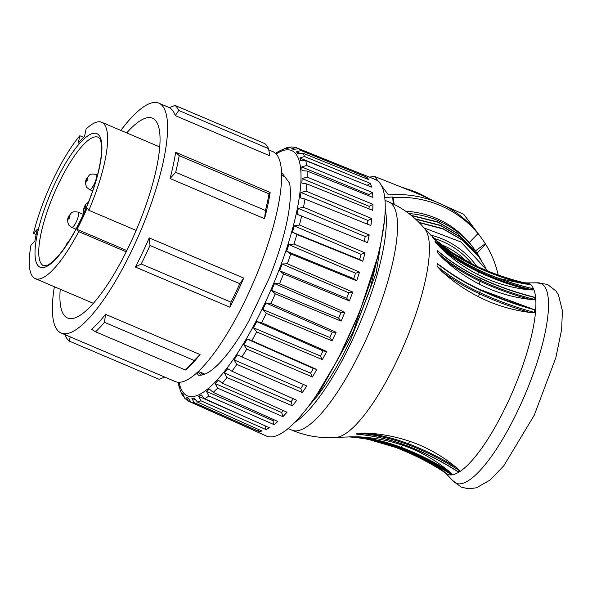 <?xml version="1.0" encoding="UTF-8"?>
<svg xmlns="http://www.w3.org/2000/svg" width="592" height="592" viewBox="0 0 592 592"><rect width="100%" height="100%" fill="white"/><g stroke="black" fill="none" stroke-linecap="round" stroke-linejoin="round"><path stroke-width="0.89" d="M120.842 130.403A124.89 33.219 113 0 1 158.878 103.171A124.89 33.219 113 0 1 141.451 229.037A124.89 33.219 113 0 1 132.719 248.566A124.89 33.219 113 0 1 61.139 333.03L175.188 381.529A124.89 33.219 -67 0 0 246.768 297.066A124.89 33.219 -67 0 0 272.934 151.67L268.79 149.909M243.719 278.077A124.89 33.219 113 0 1 236.992 292.907A124.89 33.219 113 0 1 229.881 307.218L135.383 267.036A124.89 33.219 113 0 0 149.221 237.888L149.998 245.502L239.79 283.686L243.719 278.077L149.221 237.888M61.139 333.03A124.89 33.219 113 0 1 54.36 286.743M91.575 329.33A124.89 33.219 -67 0 0 105.554 314.345L104.451 322.307A129.478 34.44 113 0 1 95.586 331.809L91.575 329.33M95.586 331.809L185.377 369.993L186.073 369.512A124.89 33.219 113 0 0 200.052 354.534L105.554 314.345M60.229 289.236A108.543 28.867 -67 0 0 67.532 317.985A108.543 28.867 -67 0 0 129.752 244.577A108.543 28.867 -67 0 0 152.484 118.215A108.543 28.867 -67 0 0 126.71 132.897M175.276 115.618L269.774 155.8L268.568 148.651L178.769 110.467L175.276 115.618A124.89 33.219 -67 0 0 169.349 107.655L175.01 105.42L264.802 143.604A129.478 34.44 -67 0 1 268.568 148.651M270.144 192.459A124.89 33.219 113 0 1 264.55 218.7L170.052 178.51A124.89 33.219 -67 0 0 175.646 152.277L179.221 155.666L269.02 193.85L270.144 192.459L175.646 152.277M239.79 283.686A129.478 34.44 -67 0 1 231.013 302.172L229.881 307.218M231.013 302.172L141.222 263.988A129.478 34.44 -67 0 0 149.998 245.502M141.222 263.988L135.383 267.036M175.01 105.42A129.478 34.44 113 0 1 178.769 110.467M179.221 155.666A129.478 34.44 113 0 1 175.676 172.302L170.052 178.51M264.55 218.7L265.475 210.486L175.676 172.302M265.475 210.486A129.478 34.44 -67 0 0 269.02 193.85M86.114 129.004A84.945 22.592 113 0 1 101.706 122.263A84.945 22.592 113 0 1 88.822 210.286L87.135 208.021A75.761 20.15 113 0 1 77.004 229.348L78.692 231.613A84.945 22.592 113 0 1 35.224 278.603A84.945 22.592 113 0 1 30.939 245.206L34.891 240.974A75.761 20.15 113 0 1 37.407 229.156L33.455 233.389A84.945 22.592 113 0 1 53.014 179.709A84.945 22.592 113 0 1 79.816 135.746L78.24 143.168A75.761 20.15 113 0 1 84.53 136.419L86.114 129.004M136.145 230.406L88.822 210.286M83.561 137.344L79.816 135.746M78.692 231.613L126.214 251.822M33.455 233.389L36.142 234.536M126.851 250.549L77.004 229.348M70.226 336.863L69.264 341.088A129.478 34.44 113 0 1 65.505 336.041L65.275 334.791M164.724 377.045L159.056 379.272L69.264 341.088M200.052 354.534L194.243 360.491L104.451 322.307M185.377 369.993A129.478 34.44 -67 0 0 194.243 360.491M202.39 374.906A110.193 29.311 113 0 1 201.295 372.671M196.729 372.893L198.409 375.143A110.193 29.311 -67 0 0 248.692 321.264L269.464 277.515A110.193 29.311 -67 0 0 289.569 183.165L281.629 172.509M179.605 387.819L179.05 385.843A134.998 35.905 113 0 0 179.879 388.641L180.227 390.631L182.314 395.049L181.936 392.984A134.998 35.905 113 0 0 183.268 394.775L184.719 398.253L187.967 400.873M183.557 396.285L182.314 395.049M186.865 397.476A134.998 35.905 113 0 0 188.049 397.913L191.098 402.212L255.67 431.094A139.105 37 -67 0 1 254.183 430.569A139.105 37 -67 0 1 253.302 430.125L188.411 401.11L186.243 397.173A134.998 35.905 113 0 0 186.865 397.476L188.064 398.009M259.044 431.442L194.05 402.523L191.875 398.312A134.998 35.905 113 0 0 194.102 397.987L197.38 402.035L261.967 431.02A139.105 37 -67 0 1 259.044 431.442L258.512 429.474M266.008 429.6L200.917 400.791L198.683 396.374A134.998 35.905 113 0 0 201.287 394.99L204.795 398.734L269.412 427.787A139.105 37 -67 0 1 266.008 429.6L264.972 425.7M274.022 424.619L208.828 395.959L206.504 391.401A134.998 35.905 113 0 0 209.413 388.996L213.164 392.378L277.833 421.467A139.105 37 -67 0 1 274.022 424.619L272.905 420.586L206.504 391.401M282.895 416.642L217.597 388.152L215.148 383.527A134.998 35.905 113 0 0 218.293 380.16L222.281 383.128L287.016 412.224A139.105 37 -67 0 1 282.895 416.642L281.659 412.535L215.148 383.527M292.404 405.853L227.002 377.548L224.405 372.938A134.998 35.905 113 0 0 227.705 368.683L231.923 371.214L296.733 400.288A139.105 37 -67 0 1 292.404 405.853L291.02 401.753L224.405 372.938M302.32 392.526L236.815 364.42L234.032 359.892A134.998 35.905 113 0 0 237.414 354.867L306.745 385.94A139.105 37 -67 0 1 302.32 392.526L300.751 388.507L234.032 359.892M312.391 376.986L246.79 349.088L243.815 344.722A134.998 35.905 113 0 0 247.182 339.038L251.822 340.622L316.809 369.541A139.105 37 -67 0 1 312.391 376.986L310.622 373.123L243.815 344.722M322.374 359.61L256.691 331.927L253.494 327.79A134.998 35.905 113 0 0 256.773 321.589L261.583 322.692L326.68 351.493A139.105 37 -67 0 1 322.374 359.61L320.39 355.97L253.494 327.79M332.023 340.837L266.267 313.368L262.833 309.512A134.998 35.905 113 0 0 264.402 306.249A134.998 35.905 113 0 0 265.949 302.956L270.907 303.592L336.101 332.245A139.105 37 -67 0 1 334.08 336.559A139.105 37 -67 0 1 332.023 340.837L329.811 337.484L262.833 309.512M341.103 321.116L275.28 293.854L271.61 290.346A134.998 35.905 113 0 0 274.481 283.59L279.55 283.783L344.855 312.265A139.105 37 -67 0 1 341.103 321.116L338.646 318.111L271.61 290.346M349.384 300.943L283.509 273.874L279.609 270.759A134.998 35.905 113 0 0 282.155 263.973L287.312 263.751L352.721 292.048A139.105 37 -67 0 1 349.384 300.943L346.69 298.331L279.609 270.759M356.665 280.815L290.761 253.916L286.624 251.237A134.998 35.905 113 0 0 288.792 244.585L293.995 244L359.507 272.098A139.105 37 -67 0 1 356.665 280.815L353.735 278.625L286.624 251.237M362.763 261.22L296.851 234.476L292.485 232.256A134.998 35.905 113 0 0 294.224 225.9L299.434 225.004L365.035 252.895A139.105 37 -67 0 1 362.763 261.22L359.618 259.488L292.485 232.256M301.624 216.036L297.051 214.289A134.998 35.905 113 0 0 298.309 208.391L303.496 207.237L369.186 234.913A139.105 37 -67 0 1 367.536 242.646L301.624 216.036A137.825 36.66 113 0 1 299.434 225.004M304.969 199.038L300.211 197.78A134.998 35.905 113 0 0 300.965 192.474L306.086 191.135L371.85 218.603A139.105 37 -67 0 1 370.866 225.545L304.969 199.038A137.825 36.66 113 0 1 303.496 207.237M306.797 183.912L301.89 183.12A134.998 35.905 113 0 0 302.112 178.547L307.13 177.097L372.953 204.358A139.105 37 -67 0 1 372.664 210.345L306.797 183.912A137.825 36.66 113 0 1 306.086 191.135M307.07 171.029L302.031 170.688A134.998 35.905 113 0 0 301.728 166.959L306.612 165.471L372.486 192.533A139.105 37 -67 0 1 372.886 197.417L307.07 171.029A137.825 36.66 113 0 1 307.13 177.097M305.783 160.698L300.647 160.78A134.998 35.905 113 0 0 299.818 157.983L304.54 156.532L370.444 183.424A139.105 37 -67 0 1 371.532 187.079L305.783 160.698A137.825 36.66 113 0 1 306.612 165.471M302.956 153.18L297.761 153.646A134.998 35.905 113 0 0 296.429 151.855L300.965 150.509L366.885 177.245A139.105 37 -67 0 1 368.631 179.591L302.956 153.18A137.825 36.66 113 0 1 304.54 156.532M361.875 174.166L361.897 174.152A139.105 37 -67 0 1 363.051 174.544A139.105 37 -67 0 1 364.258 175.128L298.671 148.659L293.454 149.458A134.998 35.905 113 0 0 292.515 149.014L293.506 149.413M361.897 174.152L295.978 147.549L291.649 148.71A134.998 35.905 113 0 1 292.515 149.014M295.415 147.364L291.249 146.934L287.83 148.318A134.998 35.905 113 0 0 285.596 148.636L287.29 147.497L289.037 147.512M287.29 147.497L281.015 150.25A134.998 35.905 113 0 0 278.418 151.633L280.142 150.686M254.183 430.569L266.304 435.986A139.349 37.059 -67 0 0 346.342 341.813A139.349 37.059 -67 0 0 375.365 179.517L363.051 174.544M194.724 399.578L191.875 398.312M252.481 420.172L198.683 396.374M273.963 419.728A136.308 36.253 113 0 1 272.905 420.586M283.457 410.626A136.308 36.253 113 0 1 281.659 412.535M293.351 398.764A136.308 36.253 113 0 1 291.02 401.753M303.467 384.474A136.308 36.253 113 0 1 300.751 388.507M247.182 339.038L313.375 368.49L316.809 369.541M313.375 368.49A136.308 36.253 113 0 1 310.622 373.123M256.773 321.589L323.069 350.923L326.68 351.493M323.069 350.923A136.308 36.253 113 0 1 320.39 355.97M265.949 302.956L332.341 332.142L336.101 332.245M332.341 332.142A136.308 36.253 113 0 1 331.083 334.82A136.308 36.253 113 0 1 329.811 337.484M306.878 408.339L317.134 396.211L353.246 331.72L377.518 257.372M317.615 393.325L338.572 358.197L357.672 316.195M384.696 218.907L376.142 273.075L350.523 339.963L369.926 289.843L380.612 244.318M385.288 209.294A123.972 32.974 113 0 1 351.692 341.525A123.972 32.974 113 0 1 294.638 422.473M317.134 396.211A117.542 31.265 -67 0 0 350.523 339.963M528.508 283.731A275.495 265.246 -56.5 0 1 474.066 264.987A1.835 0.488 -64.6 0 0 474.051 264.979C491.434 273.238 509.557 279.483 528.419 283.701L529.403 284.323L525.045 283.99A276.027 265.764 -56.5 0 1 475.021 266.259A196.411 189.107 -56.5 0 1 437.333 242.276M453.331 255.507L442.35 246.805L424.856 228.897C415.044 217.042 403.056 208.066 388.9 201.983L385.089 200.355M498.96 278.455L525.045 283.99M532.615 288.63A275.495 256.736 -22.1 0 1 478.018 269.686A1.835 0.503 -64.6 0 0 477.929 269.582C495.119 277.722 513.109 283.99 531.905 288.385L532.615 288.63L533.155 289.969L528.634 289.806A276.027 257.239 -22.1 0 1 478.484 271.913A196.411 183.039 -22.1 0 1 440.892 248.152L435.49 242.55L434.95 241.21L435.69 241.862M531.905 288.385L529.788 287.964M434.95 241.21A195.878 182.536 -22.1 0 0 478.018 269.686L478.565 271.025A1.835 0.503 -64.6 0 1 478.484 271.913L477.751 274.473C464.172 267.451 451.888 258.674 440.892 248.152M477.751 274.473C493.499 282.628 510.459 287.742 528.634 289.806M532.815 296.747L534.739 297.465L534.909 299.485L530.232 299.426A276.027 237.466 -4.7 0 1 480.023 281.244A196.411 168.972 -4.7 0 1 457.512 268.805A196.411 168.972 -4.7 0 1 442.572 258.142L437.347 252.562L437.177 250.534L438.213 251.26C450.682 261.775 464.594 270.648 479.942 277.885C496.755 285.781 514.374 292.071 532.815 296.747L529.958 296.081M534.739 297.465A275.495 237 -4.7 0 1 480.075 278.151L480.238 280.179A1.835 0.518 -64.8 0 1 480.023 281.244L479.046 283.99C465.527 276.989 453.368 268.368 442.572 258.142M479.046 283.99C494.72 292.115 511.784 297.265 530.232 299.426M534.798 309.838A275.495 206.911 4.7 0 1 480.134 290.028A1.835 0.533 -65.1 0 0 480.001 289.532L534.798 309.838L534.576 312.458L529.781 312.435A276.027 207.311 4.7 0 1 479.579 293.847A196.411 147.519 4.7 0 1 457.054 281.77A196.411 147.519 4.7 0 1 442.113 271.647L437.007 266.222L437.229 263.595L442.468 267.31M531.068 308.358L530.136 308.099A276.027 207.311 -175.3 0 1 480.045 289.569M437.229 263.595A195.878 147.112 4.7 0 0 457.675 277.981A195.878 147.112 4.7 0 0 480.134 290.028L479.912 292.655A1.835 0.533 -65.1 0 1 479.579 293.847L478.388 296.651C464.912 289.717 452.821 281.385 442.113 271.647M478.388 296.651C494.024 304.695 511.148 309.956 529.781 312.435M359.425 434.35L356.288 434.062L357.76 433.122L365.471 433.048C380.508 433.677 395.249 436.43 409.701 441.314C426.462 446.975 441.958 455.685 456.18 467.428L459.451 470.677L457.979 471.617L456.75 471.017C440.552 460.731 423.665 452.251 406.082 445.576A1.835 0.511 110.8 0 0 406.297 445.524L407.77 444.585A195.878 176.068 57.5 0 0 357.76 433.122M453.746 468.982L456.75 471.017M348.792 436.889L357.738 436.8C373.078 437.466 388.004 440.263 402.501 445.191C419.321 450.919 434.735 459.54 448.736 471.062L451.999 474.096L450.786 474.273L449.639 473.526M450.786 474.273A275.495 262.167 -98.2 0 0 399.393 448.063A1.835 0.496 110.7 0 1 399.319 448.055C382.898 441.876 366.026 438.154 348.688 436.881L348.703 436.881A195.878 186.399 -98.2 0 1 399.393 448.063L400.606 447.885A195.878 186.399 81.8 0 0 349.909 436.704M385.888 443.578A196.411 189.107 -56.5 0 1 395.412 446.871A276.027 265.764 -56.5 0 1 442.801 470.566L446.042 473.311M442.801 470.566L435.002 464.705M472.164 264.069A84.945 80.919 143.3 0 0 441.861 241.225A84.945 80.919 143.3 0 0 433.218 238.125M430.11 234.95A87.239 83.102 -36.7 0 1 476.671 266.208M415.266 218.84L440.522 225.33L460.191 236.852L476.153 253.198M487.571 270.936L461.02 241.995L424.02 227.898M418.921 222.333L443.031 228.69L462.67 240.189L478.536 256.388L462.988 240.574L443.267 229.015L419.247 222.666M474.873 251.519L457.927 233.81L438.258 222.296L411.566 215.666M411.144 215.325L438.021 221.97L457.646 233.463L474.007 250.32M477.396 254.9L460.428 237.17L440.766 225.656L415.636 219.181M408.887 213.557A95.504 90.976 -36.7 0 1 474.044 248.832A95.504 90.976 -36.7 0 1 481.133 260.043M474.044 248.832L470.707 244.355A95.504 90.976 143.3 0 0 469.301 242.528M394.191 204.425L393.051 197.476A107.899 102.786 -36.7 0 1 477.996 233.596L469.219 242.609A95.504 90.976 143.3 0 0 405.646 211.211M381.662 185.844L388.433 194.923A107.899 102.786 143.3 0 1 477.529 232.811L463.795 214.393L417.952 193.71L374.706 176.512A107.899 102.786 143.3 0 0 369.356 177.089M374.706 176.512L378.31 181.352M477.996 233.596L477.626 233.1A107.899 102.786 -36.7 0 1 480.645 236.941L465.245 216.287A107.899 102.786 143.3 0 0 463.795 214.393M384.837 197.735A107.899 102.786 -36.7 0 1 392.688 196.981L393.051 197.476M480.645 236.941A107.899 102.786 -36.7 0 1 485.285 243.756L485.655 244.252A107.899 102.786 -36.7 0 1 498.19 274.984M476.878 253.265L485.655 244.252M475.487 250.83L485.285 243.756M393.236 203.951L392.688 196.981M485.995 268.235L478.773 256.713M274.481 283.59L340.985 312.606L344.855 312.265M340.985 312.606A136.308 36.253 113 0 1 338.646 318.111M282.155 263.973L348.769 292.796L352.721 292.048M348.769 292.796A136.308 36.253 113 0 1 346.69 298.331M288.792 244.585L355.503 273.201L359.507 272.098M355.503 273.201A136.308 36.253 113 0 1 353.735 278.625M294.224 225.9L361.031 254.308L365.035 252.895M361.031 254.308A136.308 36.253 113 0 1 359.618 259.488M298.309 208.391L365.205 236.578L369.186 234.913M365.205 236.578A136.308 36.253 113 0 1 364.206 241.299M300.965 192.474L367.935 220.453L371.85 218.603M367.935 220.453A136.308 36.253 113 0 1 367.417 224.161M302.112 178.547L369.142 206.319L372.953 204.358M369.142 206.319A136.308 36.253 113 0 1 369.031 208.887M301.728 166.959L368.809 194.531L372.486 192.533M368.809 194.531A136.308 36.253 113 0 1 368.934 195.834M366.929 185.377L370.444 183.424M299.818 157.983L345.913 176.801M365.168 178.199L366.885 177.245M296.429 151.855L299.256 153.002M201.324 375.113L197.787 371.924M81.659 218.13A72.55 19.292 113 0 1 37.688 265.246A72.55 19.292 113 0 1 55.271 182.736A72.55 19.292 113 0 1 99.241 135.62A72.55 19.292 113 0 1 81.659 218.13M58.216 184.445A69.789 18.559 -67 0 0 43.593 265.697L46.139 265.675C48.448 264.409 46.731 266.504 53.495 260.894C62.537 252.34 71.913 238.043 81.615 217.989C93.077 193.207 99.693 171.702 101.447 153.483C101.75 135.361 98.886 138.861 98.22 137.248A69.789 18.559 -67 0 0 58.216 184.445M87.838 177.926A1.835 0.488 -67 0 0 86.728 179.117A1.835 0.488 -67 0 0 86.284 181.211A1.835 0.488 -67 0 0 87.394 180.012A1.835 0.488 -67 0 0 87.838 177.926M85.537 205.72A1.835 0.488 -67 0 0 84.419 206.911A1.835 0.488 -67 0 0 83.975 209.006A1.835 0.488 -67 0 0 85.093 207.807A1.835 0.488 -67 0 0 85.537 205.72M69.923 215.666A1.835 0.488 -67 0 0 68.805 216.857A1.835 0.488 -67 0 0 68.361 218.951A1.835 0.488 -67 0 0 69.479 217.752A1.835 0.488 -67 0 0 69.923 215.666M67.547 243.408A1.835 0.488 -67 0 0 66.178 245.465M96.274 174.61A8.266 2.198 -67 0 0 96 174.388C88.763 173.197 89.688 175.491 87.364 177.452C85.152 180.227 84.974 183.572 86.832 187.472L89.533 189.595A8.266 2.198 -67 0 0 94.535 183.431A8.266 2.198 -67 0 0 96.274 174.61M78.351 212.35A8.266 2.198 -67 0 0 78.077 212.128C70.848 210.937 71.765 213.231 69.442 215.192C67.229 217.967 67.051 221.312 68.909 225.212L71.61 227.335A8.266 2.198 -67 0 0 76.612 221.171A8.266 2.198 -67 0 0 78.351 212.35M276.168 153.972A133.237 35.439 113 0 1 300.618 186.162A133.237 35.439 113 0 1 263.766 305.679A133.237 35.439 113 0 1 179.095 382.262M194.05 402.523A137.825 36.66 113 0 1 191.098 402.212M200.917 400.791A137.825 36.66 113 0 1 197.38 402.035M208.828 395.959A137.825 36.66 113 0 1 204.795 398.734M217.597 388.152A137.825 36.66 113 0 1 213.164 392.378M227.002 377.548A137.825 36.66 113 0 1 222.281 383.128M236.815 364.42A137.825 36.66 113 0 1 231.923 371.214M246.79 349.088A137.825 36.66 113 0 1 241.847 356.924M256.691 331.927A137.825 36.66 113 0 1 251.822 340.622M266.267 313.368A137.825 36.66 113 0 1 261.583 322.692M275.28 293.854A137.825 36.66 113 0 1 270.907 303.592M283.509 273.874A137.825 36.66 113 0 1 279.55 283.783M290.761 253.916A137.825 36.66 113 0 1 287.312 263.751M296.851 234.476A137.825 36.66 113 0 1 293.995 244M298.671 148.659A137.825 36.66 113 0 1 300.965 150.509M424.856 228.897A114.352 30.414 -67 0 1 404.676 343.404A114.352 30.414 -67 0 1 336.204 437.37C320.857 438.531 306.079 436.126 291.878 430.147A123.972 32.974 -67 0 0 362.933 346.305A123.972 32.974 -67 0 0 388.9 201.983M466.437 261.139A82.895 78.965 -36.7 0 0 442.542 245.132A82.895 78.965 143.3 0 0 440.811 244.422M536.559 282.835L547.445 284.367L555.932 290.975L558.456 294.934L562.4 310.704L561.645 329.485L555.792 357.864L534.273 415.192L503.844 465.741L490.161 480.001L476.456 487.778L468.886 488.829L461.19 487.179L452.547 480.401A108.551 28.867 -67 0 0 518.237 409.782A108.551 28.867 113 0 0 536.559 282.835L526.436 282.895A103.689 27.58 113 0 1 513.486 389.669A103.689 27.58 113 0 1 445.561 473.075L445.14 472.719M452.184 252.666A195.878 188.589 -56.5 0 0 474.066 264.987L474.962 265.586A275.495 265.246 123.5 0 0 529.403 284.323M432.537 237.525A195.878 188.589 123.5 0 0 452.636 252.962A195.878 188.589 123.5 0 0 474.962 265.586A1.835 0.488 -64.6 0 1 475.021 266.259L474.666 267.991M435.49 242.55A195.878 182.536 157.9 0 0 478.565 271.025A275.495 256.736 157.9 0 0 533.155 289.969M437.347 252.562A195.878 168.505 175.3 0 0 457.786 267.769A195.878 168.505 175.3 0 0 480.238 280.179A275.495 237 175.3 0 0 534.909 299.485M437.177 250.534A195.878 168.505 -4.7 0 0 457.616 265.749A195.878 168.505 -4.7 0 0 480.075 278.151A1.835 0.518 -64.8 0 0 479.942 277.885M437.007 266.222A195.878 147.112 -175.3 0 0 457.453 280.608A195.878 147.112 -175.3 0 0 479.912 292.655A275.495 206.911 -175.3 0 0 534.576 312.458M440.1 265.475C452.11 274.725 465.408 282.747 480.001 289.532A1.835 0.533 -65.1 0 0 479.934 289.518A196.411 147.519 -175.3 0 1 457.416 277.441M427.498 197.824A95.504 90.976 143.3 0 0 405.823 188.641M356.288 434.062A195.878 176.068 -122.5 0 1 406.297 445.524A275.495 247.634 -122.5 0 1 457.979 471.617M459.451 470.677A275.495 247.634 57.5 0 0 407.77 444.585A1.835 0.511 110.8 0 0 408.376 443.793A276.027 248.115 -122.5 0 1 456.18 467.428M365.471 433.048A196.411 176.549 -122.5 0 1 408.376 443.793L409.701 441.314M451.999 474.096A275.495 262.167 81.8 0 0 400.606 447.885A1.835 0.496 110.7 0 0 401.169 447.323A276.027 262.678 -98.2 0 1 448.736 471.062M357.738 436.8A196.411 186.917 -98.2 0 1 401.169 447.323L402.501 445.191M446.087 473.341A275.495 265.246 123.5 0 0 446.057 473.319A275.495 265.246 123.5 0 0 394.923 447.175A195.878 188.589 123.5 0 0 368.69 439.479M395.552 446.686L395.412 446.871A1.835 0.481 110.6 0 1 394.945 447.189A1.835 0.481 110.6 0 1 394.923 447.175C412.979 453.99 430.014 462.7 446.057 473.319M158.878 103.171L169.386 107.64M101.706 122.263L159.788 146.964M35.224 278.603L93.307 303.304M92.678 190.935L89.533 189.595M97.525 175.04L96 174.388M88.489 202.198L86.284 203.707L84.308 206.608L83.183 211.107L83.627 213.631M75.954 229.185L71.61 227.335M83.309 214.348L78.077 212.128M69.301 240.655L67.133 242.986L65.675 246.205M284.7 176.631L281.703 175.358M178.214 382.24L179.073 386.768M279.069 151.027L275.539 153.358M291.878 430.147L288.06 428.527M336.204 437.37L349.361 436.933M526.436 282.895L523.668 282.599M474.051 264.979L451.74 252.362M432.53 237.51L452.636 252.962M477.929 269.582C462.174 262.093 447.892 252.666 435.083 241.299M452.547 480.401L445.561 473.075M401.687 186.961L428.926 198.446M356.887 434.18C373.567 435.668 389.965 439.464 406.082 445.576M399.319 448.055C417.234 454.819 434.284 463.506 450.46 474.111M394.945 447.189L368.35 439.412M204.758 374.144L198.327 371.413"/></g></svg>
